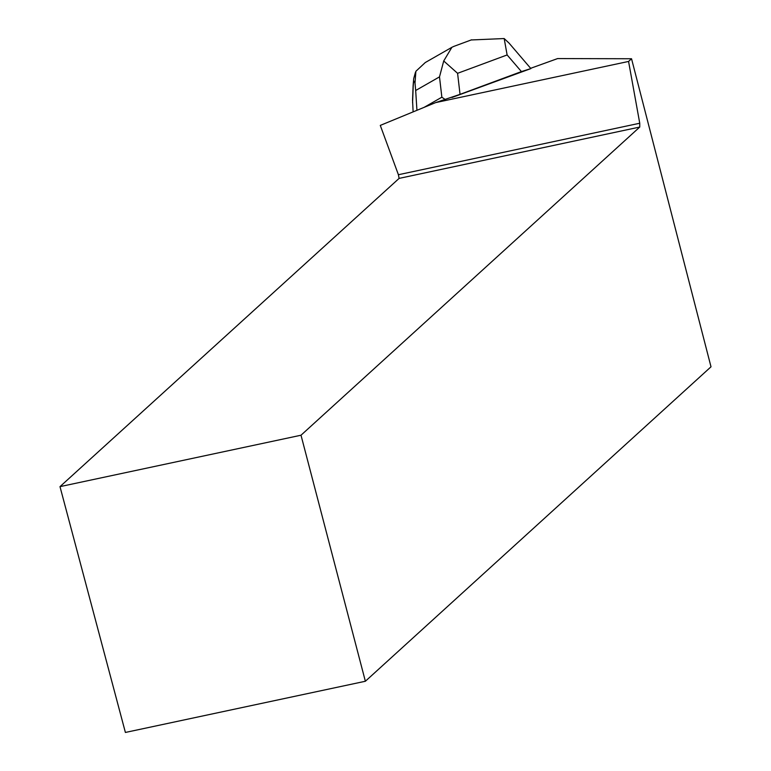 <?xml version="1.0" encoding="UTF-8"?>
<svg xmlns="http://www.w3.org/2000/svg" width="771" height="771" viewBox="0 0 771 771"><rect width="100%" height="100%" fill="white"/><g stroke="black" fill="none" stroke-linecap="round" stroke-linejoin="round"><path stroke-width="1.16" d="M454.071 46.308L451.912 47.272L443.72 60.967L457.589 73.312L460.036 94.351L435.654 102.601L628.567 61.449L631.536 58.75L557.635 58.567L530.66 68.301M435.654 102.601L380.286 125.403L398.405 174.728L399.108 178.39L639.757 127.051L639.747 123.235L398.405 174.728M451.951 97.493L530.882 68.59L521.427 71.587L507.125 54.953L504.176 38.55L471.168 39.967M399.108 178.39L59.993 486.636L301.008 435.22L365.367 681.256L711.007 366.803L631.536 58.75M365.367 681.256L125.394 732.45L59.993 486.636M301.008 435.22L639.757 127.051M639.747 123.235L628.567 61.449M444.877 99.276L441.86 97.194L439.499 76.878L415.675 90.506L415.01 83.085C414.046 79.635 413.439 81.148 413.16 87.624A20.692 17.8 -177.8 0 1 413.111 85.658L412.552 100.259L413.121 111.882M424.06 107.381L441.86 97.194M504.176 38.55L509.053 43.109L530.882 68.59M443.72 60.967L439.499 76.878M460.036 94.351L521.427 71.587M416.938 110.311L415.675 90.506M451.922 47.291L425.264 62.538L415.887 71.279L415.01 83.085M507.125 54.953L457.589 73.312M413.16 87.624L412.581 102.659M453.849 46.385L471.64 39.793M415.463 72.262L413.699 78.642L413.111 85.658"/></g></svg>
